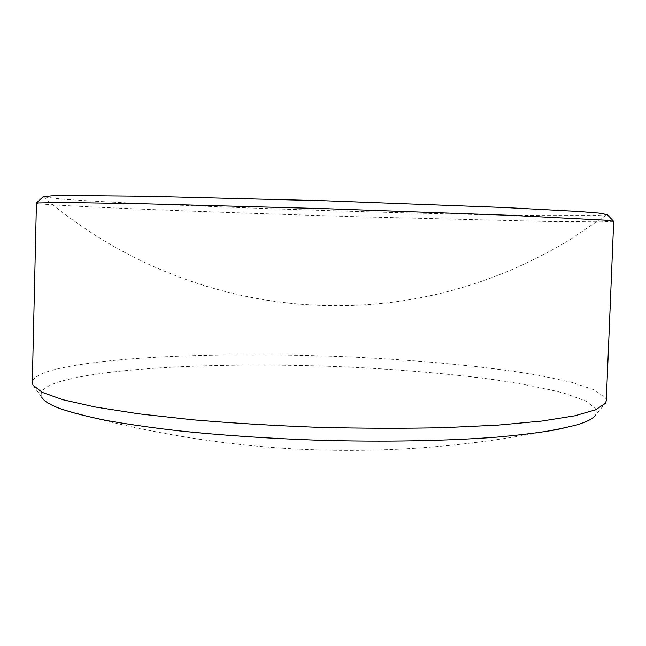 <?xml version="1.0" encoding="UTF-8"?>
<svg xmlns="http://www.w3.org/2000/svg" width="646" height="646" viewBox="0 0 646 646"><rect width="100%" height="100%" fill="white"/><g stroke="black" fill="none" stroke-linecap="round" stroke-linejoin="round"><path stroke-width="0.48" stroke-dasharray="3.23 2.42" d="M33.011 385.234L41.828 397.387C39.075 391.516 44.873 386.332 59.23 381.843C111.677 366.177 238.196 361.833 354.056 367.316C404.646 369.9 451.376 374.018 494.238 379.67C521.193 383.676 544.457 388.165 564.015 393.131L586.043 401.061L596.387 409.459L595.854 414.797L605.423 403.225M606.295 400.649L605.673 398.081L594.562 389.966L571.508 382.303L538.99 375.35C489.014 366.742 423.542 360.541 355.243 357.19C236.46 351.715 106.663 355.494 51.753 370.352C39.236 373.929 32.744 378.015 32.3 382.61M607.2 214.569L595.62 215.53L540.783 215.562C491.453 214.973 426.772 213.511 359.346 211.557C242.08 208.109 114.342 203.014 61.378 199.089L43.08 196.844M613.7 221.279L601.434 221.909L544.99 221.4L359.822 216.806C240.417 213.22 110.256 208.359 55.435 205C42.935 204.217 36.515 203.595 36.176 203.127M43.508 197.07C161.209 297.225 319.003 329.872 461.51 287.736C499.455 276.561 535.76 260.443 570.418 239.375L606.755 214.771M60.272 408.692C231.042 458.167 403.201 463.578 576.741 424.923"/><path stroke-width="0.97" d="M43.08 196.844L51.494 195.867L71.189 195.552L146.157 196.263L325.293 200.785L504.365 207.519L579.228 211.517L598.866 213.075L607.2 214.569M595.854 414.797C593.634 418.317 587.262 421.693 576.741 424.923L556.909 429.622C540.331 432.513 520.353 435.008 496.976 437.108C447.702 440.911 383.821 442.122 317.775 440.201C267.581 438.416 220.972 435.267 177.957 430.745C150.962 427.595 127.028 424.147 106.162 420.417C87.283 416.581 71.989 412.673 60.272 408.692C49.968 404.808 43.823 401.045 41.828 397.387M32.3 382.61L33.011 385.234L42.273 392.364L62.937 399.737L95.35 407.037L139.043 413.852L192.565 419.771C232.382 423.146 274.251 425.666 318.179 427.329C362.115 428.427 404.065 428.54 444.012 427.668L497.8 425.125L541.841 421.063L574.649 415.822L595.733 409.758L605.423 403.225L606.295 400.649L613.7 221.279L605.48 220.181L509.096 215.263L325.051 208.674L140.949 203.7L64.374 202.489L36.434 202.989L32.3 382.61M43.387 196.562L36.434 202.989M606.917 214.27L613.45 221.118"/></g></svg>
